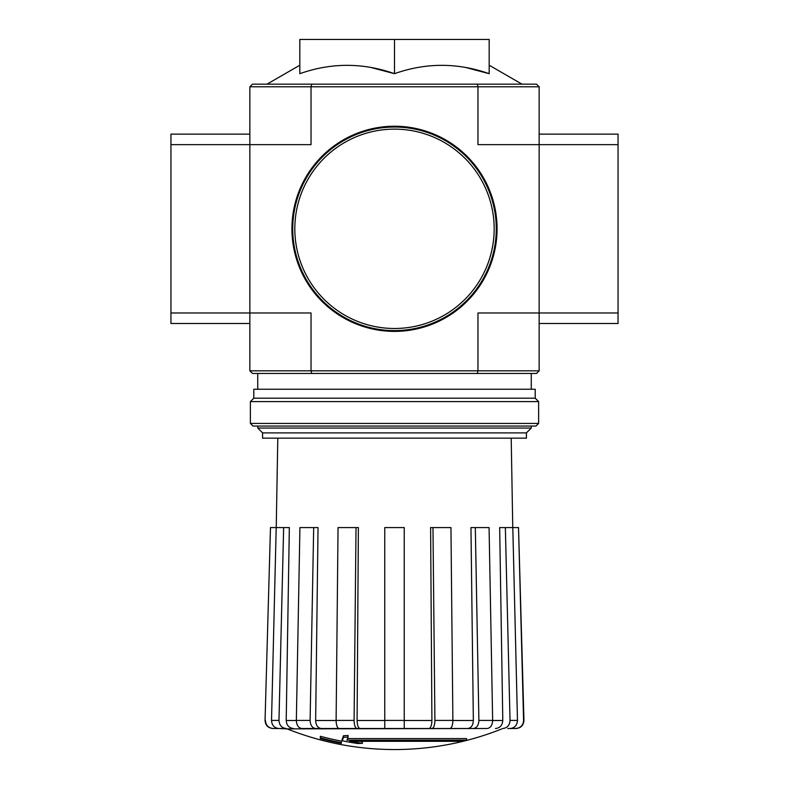 <?xml version="1.0" encoding="UTF-8"?>
<svg xmlns="http://www.w3.org/2000/svg" width="789" height="789" viewBox="0 0 789 789"><rect width="100%" height="100%" fill="white"/><g stroke="black" fill="none" stroke-linecap="round" stroke-linejoin="round"><path stroke-width="1.18" d="M311.734 84.157L252.48 84.157L249.847 86.79L249.847 312.967L311.034 312.967L311.034 370.83L477.966 370.83L477.966 312.967L539.153 312.967L539.153 144.653L618.053 144.653L618.053 134.13L539.153 134.13L539.153 144.653L539.153 86.79L536.52 84.157L311.734 84.157L311.034 86.79L477.966 86.79L477.966 144.653L539.153 144.653M249.847 370.83L311.034 370.83L311.734 373.463L252.48 373.463L249.847 370.83L249.847 312.967L170.947 312.967L170.947 323.49L249.847 323.49L249.847 312.967M466.585 740.161L346.943 740.161A284.425 24.794 -90 0 0 348.097 737.044A275.578 209.549 90 0 1 343.531 737.291A283.616 24.715 90 0 1 342.13 740.753A284.701 283.616 90 0 0 357.92 743.524A281.811 214.292 -90 0 0 362.407 743.307A283.912 282.827 -90 0 1 349.655 741.315L461.95 741.315A287.512 287.512 0 0 0 466.585 740.161L466.585 738.583L347.554 738.583M348.097 737.044L348.097 735.466A275.578 209.549 90 0 1 343.531 735.713A283.616 24.715 90 0 1 342.13 739.175L342.13 740.753M343.531 737.291L343.531 735.713M362.407 743.307L362.407 741.729A283.912 282.827 -90 0 1 359.449 741.315M341.371 743.307L341.371 741.098A285.825 285.825 0 0 1 320.334 736.285L320.334 738.514A286.446 286.446 0 0 0 341.371 743.307M341.371 742.676A285.825 285.825 0 0 1 320.334 737.863M501.873 728.888A289.297 289.297 0 0 1 394.5 749.55C357.397 749.481 321.606 742.597 287.127 728.888L481.517 728.513M307.483 728.513L449.858 728.513C451.732 728.02 452.738 725.318 452.886 720.416L450.953 527.575L432.974 527.575L434.907 720.416L452.886 720.416M515.671 728.513L516.055 728.513C520.947 728.01 523.58 725.318 523.945 720.416L523.58 720.416C523.196 725.318 520.562 728.02 515.671 728.513L507.82 728.513M446.86 728.513L487.06 728.513C490.521 728.02 492.385 725.318 492.652 720.416L489.072 527.575L475.313 527.575L478.893 720.416L492.652 720.416M336.114 720.416L354.093 720.416L356.026 527.575L338.047 527.575L336.114 720.416C336.262 725.318 337.268 728.02 339.142 728.513L384.766 728.513L384.766 720.416L404.234 720.416L404.234 527.575L384.766 527.575L384.766 720.416M296.348 720.416L310.107 720.416L313.687 527.575L299.928 527.575L296.348 720.416C296.615 725.318 298.479 728.02 301.94 728.513L342.14 728.513M287.127 728.888L278.833 728.513L286.279 728.513C281.762 728.02 279.326 725.318 278.971 720.416L283.646 527.575L289.336 527.575L286.21 720.485L296.348 720.485M265.055 720.416L270.479 527.575L265.055 720.416C265.42 725.318 268.053 728.01 272.945 728.513L286.082 728.513M265.42 720.416C265.804 725.318 268.438 728.02 273.329 728.513M278.833 728.513C274.316 728.02 271.88 725.318 271.524 720.416L276.199 527.575L270.479 527.575M293.528 728.513C289.04 728.03 286.604 725.357 286.21 720.485M276.199 527.575L283.646 527.575M310.107 720.416C310.383 725.318 312.247 728.02 315.699 728.513M321.251 728.513C317.809 728.03 315.945 725.357 315.649 720.485L336.114 720.485M313.687 527.575L318.036 527.575L315.649 720.485M354.093 720.416C354.241 725.318 355.247 728.02 357.121 728.513M360.119 728.513C358.265 728.03 357.249 725.357 357.092 720.485L384.766 720.485M356.026 527.575L358.384 527.575L357.092 720.485M404.234 720.416L404.234 728.513M431.879 728.513C433.753 728.02 434.759 725.318 434.907 720.416M432.974 527.575L430.616 527.575L431.908 720.485C431.751 725.357 430.735 728.03 428.881 728.513M473.301 728.513C476.753 728.02 478.617 725.318 478.893 720.416M475.313 527.575L470.964 527.575L473.351 720.485C473.055 725.357 471.191 728.03 467.749 728.513M502.721 728.513C507.238 728.02 509.674 725.318 510.029 720.416L517.476 720.416L512.801 527.575L505.354 527.575L510.029 720.416M505.354 527.575L499.664 527.575L502.79 720.485C502.396 725.357 499.96 728.03 495.472 728.513M517.476 720.416C517.12 725.318 514.684 728.02 510.167 728.513M512.801 527.575L518.521 527.575L523.58 720.416M518.521 527.575L523.945 720.416M465.688 67.489L489.18 73.683C457.531 62.568 425.971 62.568 394.5 73.683L394.5 39.45L299.82 39.45L299.82 73.683C331.291 62.568 362.851 62.568 394.5 73.683L371.008 67.489M311.734 373.463L477.266 373.463L477.966 370.83L539.153 370.83L539.153 312.967L618.053 312.967L618.053 144.653M249.847 86.79L311.034 86.79L311.034 144.653L170.947 144.653L170.947 312.967M539.153 370.83L536.52 373.463L477.266 373.463M477.266 84.157L477.966 86.79L539.153 86.79M489.18 73.683L489.18 39.45L394.5 39.45M262.579 432.895L526.421 432.895L526.421 438.161L262.579 438.161L262.579 432.895L257.737 428.062L531.263 428.062L531.263 426.06M250.379 423.427L253.003 426.06L535.997 426.06L538.621 423.427L538.621 401.601L250.379 401.601L250.379 423.427L538.621 423.427M250.379 401.601L253.792 398.179L535.208 398.179L538.621 401.601M253.792 398.179L253.792 389.243L535.208 389.243L535.208 398.179M249.847 134.13L170.947 134.13L170.947 144.653M539.153 323.49L618.053 323.49L618.053 312.967M292.719 228.81A101.781 101.781 0 0 0 445.391 316.951A101.781 101.781 0 0 0 445.391 140.669A101.781 101.781 0 0 0 292.719 228.81M291.93 228.81A102.57 102.57 0 0 0 445.785 317.642A102.57 102.57 0 0 0 445.785 139.978A102.57 102.57 0 0 0 291.93 228.81M492.652 720.485L502.79 720.485M452.886 720.485L473.351 720.485M404.234 720.485L431.908 720.485M271.524 720.416L278.971 720.416M294.82 228.81A99.68 99.68 0 0 0 444.335 315.136A99.68 99.68 0 0 0 444.335 142.484A99.68 99.68 0 0 0 294.82 228.81M299.82 65.221L267.017 84.157M489.18 65.221L521.983 84.157M531.263 389.243L531.263 373.463M257.737 428.062L257.737 426.06M257.737 389.243L257.737 373.463M526.421 432.895L531.263 428.062M277.797 438.161L276.239 527.575M511.203 438.161L512.761 527.575"/></g></svg>
